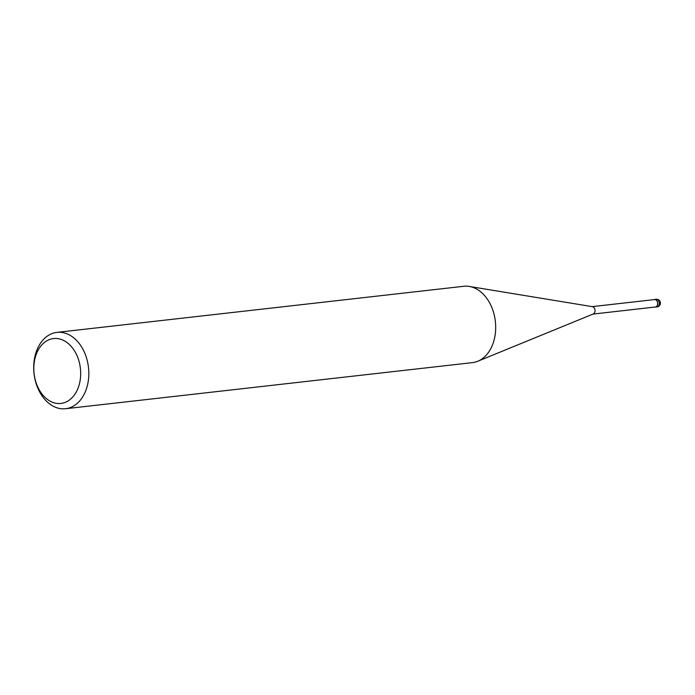 <?xml version="1.0" encoding="UTF-8"?>
<svg xmlns="http://www.w3.org/2000/svg" width="695" height="695" viewBox="0 0 695 695"><rect width="100%" height="100%" fill="white"/><g stroke="black" fill="none" stroke-linecap="round" stroke-linejoin="round"><path stroke-width="1.04" d="M469.464 286.462L592.453 306.677A3.744 2.667 83.5 0 1 594.99 310.005A3.744 2.667 83.5 0 1 593.391 313.923A3.744 2.667 83.5 0 1 593.287 313.966A3.744 2.667 83.5 0 1 593.174 314.01M592.192 306.634L654.534 299.571A3.744 2.667 83.5 0 1 657.539 302.542A3.744 2.667 83.5 0 1 655.993 306.834A3.744 2.667 83.5 0 1 655.376 307.008L593.035 314.07M50.561 334.208A38.416 27.4 83.5 0 1 56.938 332.375A38.416 27.4 83.5 0 1 87.77 362.894A38.416 27.4 83.5 0 1 71.95 406.879A38.416 27.4 83.5 0 1 65.582 408.721A38.416 27.4 83.5 0 1 34.75 378.193A38.416 27.4 83.5 0 1 50.561 334.208M56.938 332.375L463.8 286.279A38.416 27.4 83.5 0 1 494.632 316.807A38.416 27.4 83.5 0 1 478.812 360.792A38.416 27.4 83.5 0 1 472.444 362.625L65.582 408.721M48.155 340.116A32.656 23.291 83.5 0 1 78.848 360.714A32.656 23.291 83.5 0 1 66.338 401.884A32.656 23.291 83.5 0 1 35.645 381.286A32.656 23.291 83.5 0 1 48.155 340.116M653.926 299.641A3.84 2.737 83.5 0 1 654.516 299.476A3.84 2.737 83.5 0 1 657.6 302.525A3.84 2.737 83.5 0 1 656.019 306.921A3.84 2.737 83.5 0 1 655.385 307.103A3.84 2.737 83.5 0 1 654.768 307.077M657.626 306.738A3.84 2.737 83.5 0 1 656.992 306.929A3.84 2.737 83.5 0 1 656.984 306.929A3.84 3.84 0 0 0 660.25 302.047A3.84 3.84 0 0 0 656.123 299.293L656.123 299.293A3.84 2.737 83.5 0 1 659.207 302.342A3.84 2.737 83.5 0 1 657.626 306.738M593.287 313.966L477.925 361.183M654.516 299.476L656.123 299.293M655.385 307.103L656.984 306.929"/></g></svg>
